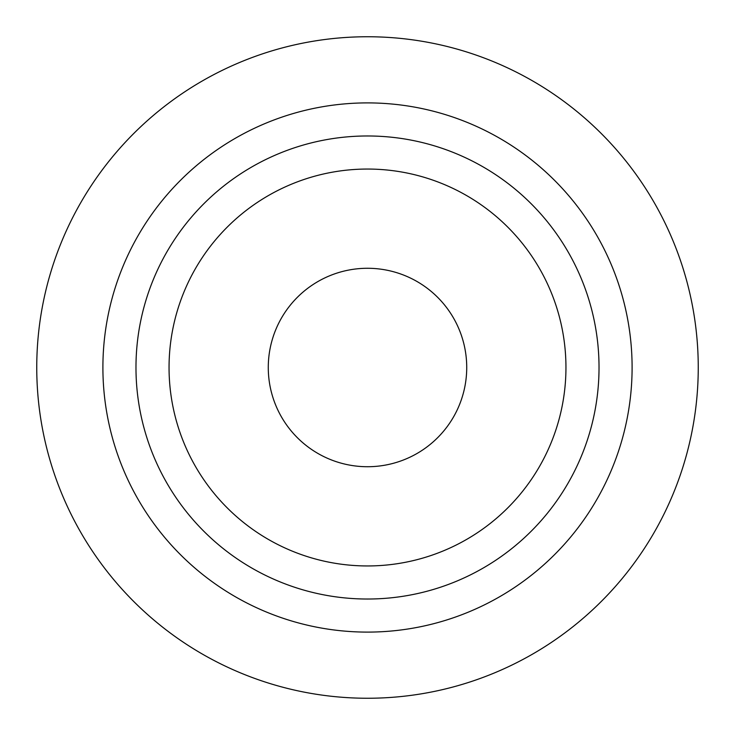 <?xml version="1.0" encoding="UTF-8"?>
<svg xmlns="http://www.w3.org/2000/svg" width="735" height="735" viewBox="0 0 735 735"><rect width="100%" height="100%" fill="white"/><g stroke="black" fill="none" stroke-linecap="round" stroke-linejoin="round"><path stroke-width="1.1" d="M367.5 698.25A330.75 330.75 0 0 1 36.75 367.5A330.75 330.75 0 0 1 367.5 36.75A330.75 330.75 0 0 1 698.25 367.5A330.75 330.75 0 0 1 367.5 698.25M367.5 632.1A264.6 264.6 0 0 1 102.9 367.5A264.6 264.6 0 0 1 367.5 102.9A264.6 264.6 0 0 1 632.1 367.5A264.6 264.6 0 0 1 367.5 632.1M367.5 169.05A198.45 198.45 0 0 1 565.95 367.5A198.45 198.45 0 0 1 367.5 565.95A198.45 198.45 0 0 1 169.05 367.5A198.45 198.45 0 0 1 367.5 169.05M367.5 135.975A231.525 231.525 0 0 1 599.025 367.5A231.525 231.525 0 0 1 367.5 599.025A231.525 231.525 0 0 1 135.975 367.5A231.525 231.525 0 0 1 367.5 135.975M367.5 268.275A99.225 99.225 0 0 1 466.725 367.5A99.225 99.225 0 0 1 367.5 466.725A99.225 99.225 0 0 1 268.275 367.5A99.225 99.225 0 0 1 367.5 268.275"/></g></svg>

